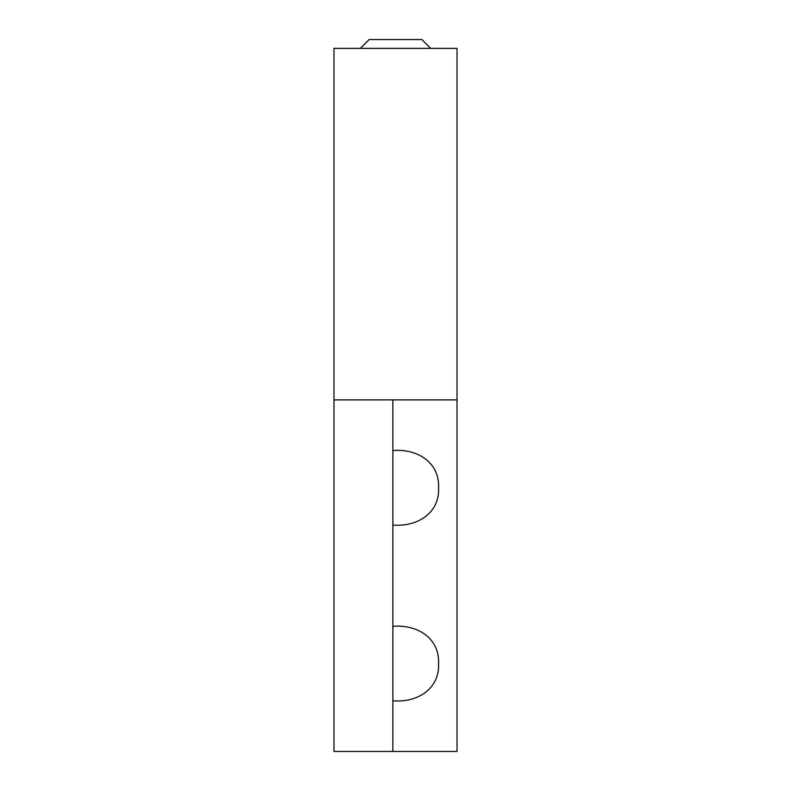 <?xml version="1.0" encoding="UTF-8"?>
<svg xmlns="http://www.w3.org/2000/svg" width="791" height="791" viewBox="0 0 791 791"><rect width="100%" height="100%" fill="white"/><g stroke="black" fill="none" stroke-linecap="round" stroke-linejoin="round"><path stroke-width="1.19" d="M360.34 48.34L369.13 39.55L421.87 39.55L430.66 48.34M333.98 399.89L333.98 48.34L457.02 48.34L457.02 399.89L392.86 399.89L457.02 399.89L457.02 751.45L392.86 751.45L392.86 399.89L333.98 399.89L333.98 751.45L392.86 751.45M392.86 626.324C416.788 624.257 439.756 637.803 438.56 663.56C439.816 689.179 416.827 702.912 392.86 700.806M392.86 450.544C416.788 448.477 439.756 462.023 438.56 487.78C439.816 513.399 416.827 527.142 392.86 525.026"/></g></svg>
